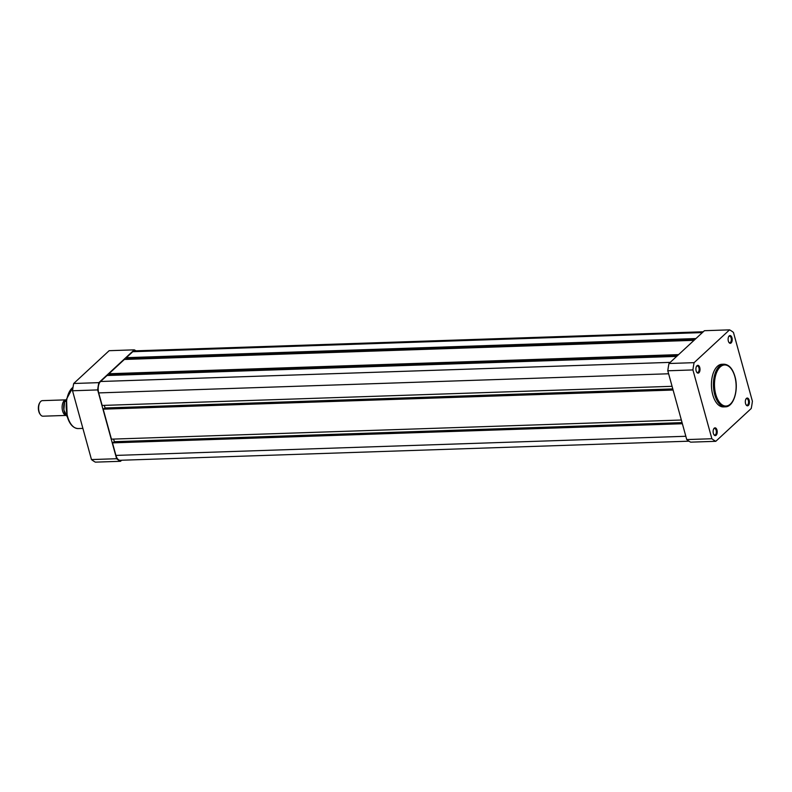 <?xml version="1.0" encoding="UTF-8"?>
<svg xmlns="http://www.w3.org/2000/svg" width="792" height="792" viewBox="0 0 792 792"><rect width="100%" height="100%" fill="white"/><g stroke="black" fill="none" stroke-linecap="round" stroke-linejoin="round"><path stroke-width="1.19" d="M749.183 400.257A3.891 2.049 -91.9 0 1 748.737 404.95A3.891 2.049 -91.9 0 1 746.212 405.029A3.891 2.049 -91.9 0 1 745.559 403.603A3.891 2.049 -91.9 0 1 746.005 398.921A3.891 2.049 -91.9 0 1 749.183 400.257M746.034 404.762A3.267 1.723 88.1 0 0 746.955 405.217A3.267 1.723 88.1 0 0 748.361 400.544A3.267 1.723 88.1 0 0 746.737 398.683A3.267 1.723 88.1 0 0 745.846 399.198M731.966 337.758A3.891 2.049 -91.9 0 1 731.521 342.451A3.891 2.049 -91.9 0 1 728.996 342.53A3.891 2.049 -91.9 0 1 728.353 341.105A3.891 2.049 -91.9 0 1 728.788 336.422A3.891 2.049 -91.9 0 1 731.966 337.758M728.818 342.263A3.267 1.723 88.1 0 0 729.739 342.718A3.267 1.723 88.1 0 0 731.145 338.045A3.267 1.723 88.1 0 0 729.521 336.184A3.267 1.723 88.1 0 0 728.63 336.699M699.772 367.557A3.891 2.049 -91.9 0 1 699.326 372.25A3.891 2.049 -91.9 0 1 696.792 372.329A3.891 2.049 -91.9 0 1 696.148 370.913A3.891 2.049 -91.9 0 1 696.584 366.221A3.891 2.049 -91.9 0 1 699.772 367.557M696.623 372.062A3.267 1.723 88.1 0 0 697.534 372.517A3.267 1.723 88.1 0 0 698.95 367.844A3.267 1.723 88.1 0 0 697.316 365.983A3.267 1.723 88.1 0 0 696.435 366.498M716.978 430.056A3.891 2.049 -91.9 0 1 716.542 434.749A3.891 2.049 -91.9 0 1 714.008 434.828A3.891 2.049 -91.9 0 1 713.364 433.412A3.891 2.049 -91.9 0 1 713.8 428.719A3.891 2.049 -91.9 0 1 716.978 430.056M713.839 434.56A3.267 1.723 88.1 0 0 714.75 435.016A3.267 1.723 88.1 0 0 716.166 430.343A3.267 1.723 88.1 0 0 714.533 428.482A3.267 1.723 88.1 0 0 713.651 428.997M723.938 364.201L721.948 364.27A21.325 11.227 88.1 0 0 712.75 394.762A21.325 11.227 88.1 0 0 723.383 406.9L725.363 406.831A21.325 11.227 -91.9 0 1 714.74 394.693A21.325 11.227 -91.9 0 1 723.938 364.201C728.967 364.518 732.64 368.607 734.946 376.467C738.827 389.506 733.828 406.969 725.363 406.831M729.551 329.858L704.425 330.7L668.983 363.508A57.905 30.482 88.1 0 0 667.795 370.785L686.743 439.58A57.905 30.482 88.1 0 0 690.644 442.154L715.78 441.312L751.222 408.504A57.905 30.482 88.1 0 0 752.4 401.227L733.451 332.432A57.905 30.482 88.1 0 0 729.551 329.858L694.109 362.657A57.905 30.482 88.1 0 0 692.931 369.933L711.879 438.738A57.905 30.482 88.1 0 0 715.78 441.312M686.743 439.58L711.879 438.738M692.931 369.933L667.795 370.785M668.983 363.508L694.109 362.657M121.661 460.231L120.503 461.3L95.377 462.142A57.905 30.482 -91.9 0 1 91.476 459.568L72.527 390.773A57.905 30.482 -91.9 0 1 73.706 383.496L109.147 350.688L134.284 349.846A57.905 30.482 -91.9 0 1 135.957 350.816M120.503 461.3A57.905 30.482 -91.9 0 1 116.612 458.726L97.663 389.921A57.905 30.482 -91.9 0 1 98.842 382.645L134.284 349.846M73.706 383.496L98.842 382.645M97.663 389.921L72.527 390.773M91.476 459.568L116.612 458.726M676.665 356.39L107.019 375.517L100.564 381.497A8.563 4.505 88.1 0 0 98.703 392.911L102.158 405.445L672.071 386.308M104.316 405.365L105.039 407.979L672.794 388.912M104.326 408.642L105.039 407.979M672.962 389.545L103.732 408.662L103.188 409.167L111.444 439.154L681.358 420.017M673.101 390.03L103.188 409.167M682.08 422.621L114.325 441.688L113.602 439.075M113.602 442.352L114.325 441.688M682.249 423.255L113.008 442.372L112.474 442.877L115.919 455.41A8.563 4.505 88.1 0 0 120.186 460.281L688.971 441.184M682.377 423.73L112.474 442.877M703.266 331.769L134.6 350.866A8.563 4.505 88.1 0 0 132.759 351.697L126.304 357.677L126.591 358.727L694.752 339.649M695.94 338.55L126.304 357.677M126.859 358.717L127.037 359.36M694.03 340.322L124.384 359.449L108.94 373.745L109.227 374.804L677.388 355.717M678.576 354.618L108.94 373.745M109.494 374.794L109.672 375.428M66.013 415.374A7.781 4.099 -91.9 0 1 62.212 408.979A7.781 4.099 -91.9 0 1 64.281 400.603A7.781 4.099 -91.9 0 1 65.954 399.851A7.781 4.099 -91.9 0 1 66.35 399.871M65.954 399.851L42.451 400.633A7.781 4.099 88.1 0 0 40.778 401.395A7.781 4.099 88.1 0 0 39.976 402.395A7.781 4.099 88.1 0 0 40.392 414.612A7.781 4.099 88.1 0 0 42.976 416.196L66.053 415.424M40.174 414.295A7.029 3.693 -91.9 0 1 39.966 414.028A7.029 3.693 -91.9 0 1 39.6 402.999A7.029 3.693 -91.9 0 1 39.788 402.712M66.399 399.821L64.716 401.623A9.534 5.019 88.1 0 0 67.191 416.424M64.805 401.297L66.142 401.574M734.857 376.655A20.552 10.811 88.1 0 0 720.205 366.953A20.552 10.811 88.1 0 0 715.76 394.337A20.552 10.811 88.1 0 0 730.422 404.039A20.552 10.811 88.1 0 0 734.857 376.655M73.022 387.298A21.325 11.227 88.1 0 0 67.548 416.424A21.325 11.227 88.1 0 0 78.17 428.561L82.893 428.403M670.2 362.37L100.564 381.497M668.616 373.774L98.703 392.911M685.832 436.273L115.919 455.41M702.405 332.571L132.759 351.697M65.855 415.008A9.227 4.851 -91.9 0 1 64.667 401.613M78.17 428.561C73.141 428.244 69.468 424.156 67.152 416.295L66.538 399.099L73.032 387.179M39.966 414.028L40.392 414.612M39.6 402.999L39.976 402.395M67.211 416.493L63.865 410.048L64.627 401.524"/></g></svg>
